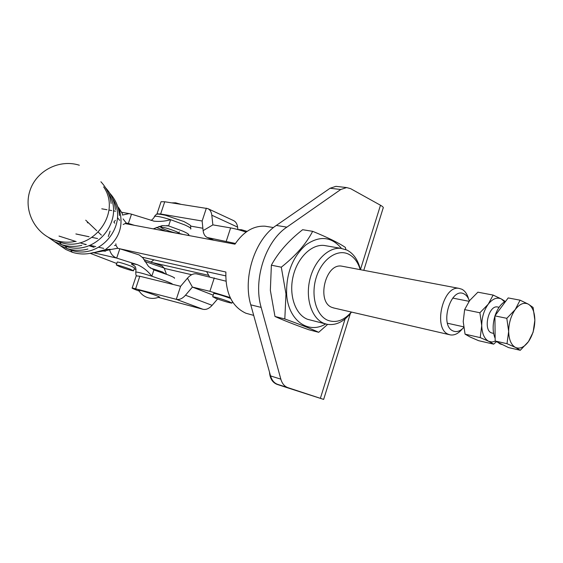 <?xml version="1.0" encoding="UTF-8"?>
<svg xmlns="http://www.w3.org/2000/svg" width="563" height="563" viewBox="0 0 563 563"><rect width="100%" height="100%" fill="white"/><g stroke="black" fill="none" stroke-linecap="round" stroke-linejoin="round"><path stroke-width="0.84" d="M103.627 186.874C122.551 213.94 90.946 253.822 59.523 242.076L54.372 239.986M108.3 192.968C126.182 219.324 95.569 257.481 65.28 246.165L60.734 244.356M112.635 198.612C129.673 224.271 99.975 260.958 70.706 250.021L66.575 248.396M122.537 214.566C122.65 213.947 121.509 212.089 119.117 208.993C124.022 225.517 119.426 239.064 105.33 249.641L110.095 249.282L110.51 249.648M93.43 252.773L105.33 249.641L102.367 251.14L90.404 253.287M172.559 284.308C172.63 283.928 170.441 282.872 165.986 281.141L151.82 276.208L153.91 269.93L148.576 266.503L142.84 257.819L139.188 254.933L119.828 248.769L116.682 258.079L137.449 264.709C130.792 263.174 129.736 263.519 134.29 265.75M153.91 269.93L168.063 274.899C173.115 276.905 175.227 278.023 174.389 278.249M119.616 266.623L116.295 264.955C118.856 265.307 123.515 266.721 130.278 269.184L133.522 270.824C130.982 270.472 126.344 269.072 119.616 266.623M117.245 262.14L117.294 261.999C119.863 262.33 124.522 263.737 131.278 266.215L134.515 267.868L133.572 270.683M190.667 229.05C191.603 228.501 189.597 227.107 184.643 224.876L170.652 219.704C165.233 221.245 159.744 221.745 154.192 221.196L131.51 214.172L128.385 223.412L134.402 225.32M154.283 216.917L154.473 216.34C156.479 215.889 161.87 217.008 170.652 219.704L168.583 225.911L182.595 231.055C187.563 233.258 189.583 234.616 188.654 235.13L187.254 235.228M85.724 220.196L96.73 230.696M98.37 232.259L101.41 235.151M104.887 251.147L103.332 251.042M103.747 250.999L105.605 251.133M105.021 250.845L110.714 249.486M119.117 208.993L117.625 206.311M166.873 225.51L168.583 225.911L162.228 225.608L153.256 228.852M114.782 223.222L113.867 222.047L115.352 220.351M117.618 217.775L119.63 220.372M123.17 224.517L126.253 223.032L123.072 218.887M126.253 223.032L127.745 223.293M122.481 215.08L129.166 213.595L131.51 214.172M178.9 233.321L183.003 234.433M179.28 233.42L179.724 233.821M135.711 272.323L135.817 272.013C137.675 272.035 143.009 273.428 151.82 276.208C147.978 271.127 143.192 267.298 137.449 264.709M166.472 274.287L164.15 268.065L162.06 265.975M108.279 236.53L110.116 231.119M114.493 245.51L115.95 245.264L117.723 248.29L119.828 248.769M109.715 250.162C110.82 254.019 113.142 256.658 116.682 258.079L93.782 252.787M117.723 248.29L110.707 249.508M116.78 263.512L90.214 253.329M136.056 269.424L134.142 268.966M115.887 243.828L115.95 245.264M164.34 229.268C161.862 228.184 160.849 227.515 161.292 227.255C164.122 227.304 168.97 228.684 175.832 231.4C178.26 232.47 179.252 233.131 178.802 233.378C175.987 233.335 171.166 231.963 164.34 229.268M165.367 273.871L162.369 271.915L150.244 267.981M148.716 297.918C152.292 298.777 155.768 298.481 159.153 297.025C161.778 297.37 147.049 292.176 140.87 290.592L138.744 290.318M215.678 298.284L212.694 296.715C215.96 297.201 221.4 298.833 229.021 301.62L231.914 303.147C228.669 302.669 223.258 301.05 215.678 298.284M230.619 298.474L230.105 298.27C222.491 295.476 217.051 293.844 213.778 293.386L213.722 293.569M139.209 291.099C133.804 289.115 131.46 288.059 132.178 287.946L176.296 299.326C179.386 299.988 182.447 298.622 185.487 295.216L192.426 287.067L209.9 291.331L230.168 297.553M136.218 275.877L139.814 276.243L180.596 286.293L187.458 278.185C190.47 274.765 193.573 273.337 196.754 273.907L225.932 281.162M217.592 298.995L212.11 305.336C209.105 308.644 206.044 309.96 202.94 309.277L158.316 297.37M160.87 202.293L161.067 201.709L164.734 201.765L207.803 208.606C210.055 209.689 211.392 211.892 211.808 215.214L212.863 224.869L230.612 227.909C234.891 228.669 240.056 230.063 246.094 232.076M202.884 228.254L190.59 226.08M156.796 214.327L157 213.841L160.638 213.996L202.131 220.999L203.123 230.619C203.539 234.102 204.953 236.404 207.367 237.53L235.425 243.455M237.896 229.577L237.6 227.114C237.143 223.849 235.777 221.667 233.511 220.576L207.944 208.669M119.947 248.811L225.883 272.028C225.362 293.013 232.026 306.744 245.876 313.225L253.702 315.393M268.558 226.769L265.11 226.206C253.582 225.608 243.526 231.604 234.954 244.18L125.12 223.574M326.695 245.897L324.098 245.447C311.374 244.053 297.187 258.023 293.02 276.757C288.72 295.462 295.441 314.611 307.461 319.27L325.752 323.978M351.53 312.078C344.211 321.649 336.041 325.717 327.019 324.295L324.014 323.38C312.001 318.693 305.329 299.27 309.685 280.247C313.922 261.19 328.166 246.96 340.897 248.346L346.984 250.078C353.663 253.596 358.131 260.134 360.39 269.691M360.221 269.656C357.977 262.168 354.134 257.024 348.694 254.223C337.378 248.48 321.952 259.107 316.293 277.292C310.473 295.406 316.202 315.78 327.983 320.375C336.21 323.225 344 320.453 351.354 312.043M325.674 323.957C308.214 334.739 287.932 320.178 286.609 293.816C286.215 273.196 292.619 256.904 305.836 244.933C319.601 235.369 331.487 236.523 341.481 248.417M327.617 324.408L318.707 332.304C311.599 328.982 300.297 324.534 284.815 318.961L285.976 293.9L281.296 267.193L271.373 265.187C278.249 252.463 288.671 240.64 302.634 229.711L312.655 231.323C327.729 237.48 338.623 242.836 345.337 247.396L345.9 249.592M284.815 318.961L274.976 316.469L270.353 290.339L271.373 265.187M150.856 262.182L153.91 259.832M208.409 275.293L151.257 262.323M342.987 266.39L341.727 266.151C325.379 262.935 316.181 302.014 332.036 307.433L334.07 308.045M142.523 257.284L225.735 275.87M318.707 332.304L308.869 329.763C294.273 324.541 282.978 320.108 274.976 316.469M281.296 267.193C295.786 255.701 306.237 243.744 312.655 231.323M191.68 274.716L164.234 268.389M502.625 344.669L500 343.88L497.798 342.297M495.151 338.363C492.548 332.036 492.477 324.612 494.919 316.103M495.053 315.695C497.615 308.278 501.204 303.415 505.827 301.106M497.995 307.074L497.368 306.955C488.74 305.132 482.948 329.468 491.232 332.803L493.645 333.465M505.229 301.402L501.457 299.023L493.146 295.075L477.881 292.183L469.662 300.529L464.637 309.615L463.215 321.564L465.059 334.155L480.225 337.603L481.731 325.583L479.887 312.768L464.637 309.615M493.146 295.075L488.234 304.203L479.887 312.768M480.225 337.603L488.663 341.284L493.66 344.155L478.564 340.671L470.246 337.068L465.059 334.155M493.66 344.155L496.453 341.635M495.524 341.178L491.992 342.03L488.663 341.284C484.342 338.87 482.034 333.641 481.731 325.583C481.808 317.356 483.976 310.234 488.234 304.203C492.66 298.65 497.066 296.919 501.457 299.023L504.532 301.803M528.39 304.182L520.078 300.178L515.244 309.551L506.813 318.327L508.663 331.431L507.003 343.697L515.448 347.42L520.296 350.285L528.481 341.579L533.126 332.198L534.85 320.22L533.091 307.454L528.39 304.182C524.054 302.064 519.67 303.851 515.244 309.551C510.979 315.737 508.79 323.028 508.663 331.431C508.91 339.651 511.176 344.985 515.448 347.42C519.867 349.264 524.209 347.315 528.481 341.579C532.577 335.478 534.695 328.356 534.85 320.22C534.688 312.191 532.535 306.849 528.39 304.182M520.296 350.285L508.53 347.575L495.173 341.002L494.919 315.871L508.178 297.926L520.078 300.178M494.919 315.871L506.813 318.327M495.173 341.002L507.003 343.697M206.621 271.598L209.542 276.827M469.373 300.902C468.254 297.531 466.53 295.23 464.208 294.006C450.928 286.117 439.027 325.611 453.131 330.981C456.663 332.409 460.189 331.255 463.715 327.532M462.279 328.933C458.514 333.5 454.552 335.499 450.386 334.915L448.387 334.295C432.792 328.743 442.877 285.159 458.986 288.362L461.899 289.248C465.017 290.916 467.227 294.111 468.543 298.812M269.494 372.115C269.951 378.484 272.492 382.573 277.109 384.388L310.107 395.001L277.643 384.353C274.23 383.143 271.866 380.328 270.55 375.915L250.76 304.829C242.547 277.517 254.976 239.352 276.306 225.439L330.087 188.253L335.928 186.346L337.526 186.529M286.06 387.323L323.655 399.406L287.918 387.654C284.498 386.443 282.133 383.607 280.831 379.152L261.148 307.405C252.963 279.825 265.49 241.224 286.877 227.135L340.77 189.499L346.618 187.57L350.608 188.654L380.482 205.242C382.924 206.628 383.79 207.634 383.079 208.247L363.782 270.331M158.921 226.446L161.166 227.41M165.839 231.217L156.303 227.438M59.523 242.076L61.36 244.56C68.123 246.671 74.935 246.939 81.797 245.369M65.28 246.165L66.983 248.529C73.915 250.683 80.882 250.859 87.877 249.057M70.706 250.021L72.289 252.273C79.397 254.476 86.512 254.546 93.634 252.491M87.328 222.681L88.581 222.92M144.726 261.345L164.15 268.065M75.878 233.941L89.081 236.741M92.177 237.403L97.596 238.557M75.899 233.969L89.053 236.763M92.156 237.424L97.575 238.571M83.043 243.772L86.294 244.497M89.932 245.313L95.724 246.601M98.736 247.277L103.719 248.389M209.9 291.331L214.285 277.911M187.458 278.185L192.405 287.081L213.194 295.181M185.487 295.216L212.11 305.336M180.596 286.293L176.296 299.326L202.94 309.277M135.662 288.671L139.814 276.243M192.426 287.067L213.201 295.167M164.734 201.765L160.638 213.996M211.808 215.214L237.6 227.114M202.138 221.006L206.361 208.176M203.123 230.619L212.905 224.876M230.612 227.909L226.277 241.189M208.584 237.896L213.877 240.225M320.382 398.308L345.084 318.954M360.419 269.691L380.482 205.242M286.159 387.351L277.158 384.402M287.918 387.654L277.643 384.353M340.77 189.499L330.087 188.253M286.877 227.135L276.306 225.439M261.148 307.405L250.76 304.829M280.831 379.152L270.55 375.915M116.295 264.955L117.294 261.999M190.85 228.494C189.597 225.123 194.136 227.135 183.918 221.541L165.198 215.193C155.536 213.412 157 213.771 154.473 216.34C154.811 217.388 150.715 221.104 151.025 220.33M154.192 221.196L153.389 221.027M48.003 237.093L54.421 241.562L61.283 244.539M54.252 241.471L60.276 245.63L66.913 248.508M60.016 245.482L65.801 249.465L72.289 252.273M55.357 240.317C35.363 234.095 23.287 210.921 29.881 190.864C36.173 170.73 59.397 158.822 79.334 165.233M55.448 240.345C62.021 242.393 68.665 242.752 75.379 241.414M119.447 215.523C118.807 207.043 115.612 199.64 109.862 193.32M115.429 209.64C114.563 201.287 111.277 193.996 105.562 187.768M111.143 203.454C110.052 195.157 106.639 187.929 100.904 181.772M94.112 247.326L88.968 245.679M85.787 244.659L79.939 242.78M76.139 241.562L59.009 236.066M103.106 251.063L105.042 250.802M121.728 212.631L118.709 207.726M101.776 208.81L106.991 209.725M108.905 210.055L111.664 210.541M113.388 210.836L115.549 211.216M121.58 212.272L129.166 213.595M134.114 265.581L133.185 264.955C134.029 266.13 136.415 265.426 135.817 272.013C135.767 274.631 136.021 275.828 136.563 275.61M143.692 259.494L162.285 266.039M247.094 231.372L241.471 229.732L238.015 229.605M180.639 204.214L175.579 202.814L171.87 202.863M161.292 227.255L161.799 225.735M138.646 290.149C140.856 294.006 144.086 296.56 148.329 297.82M212.694 296.715L213.778 293.386M132.178 287.946L136.309 275.617M231.97 302.978L232.399 301.634M178.886 233.124L179.308 231.865M161.067 201.709L157 213.841M213.215 240.098L207.367 237.53M265.11 226.206L273.463 227.565M324.098 245.447L340.897 248.346M497.368 306.955L499.078 307.292M452.722 298.073L469.07 301.325M447.486 323.239L463.616 326.814M341.727 266.151L458.986 288.362M333.205 307.848L449.541 334.718M323.655 399.392L350.313 313.661M346.618 187.57L335.928 186.346M286.117 387.337L277.109 384.388"/></g></svg>
